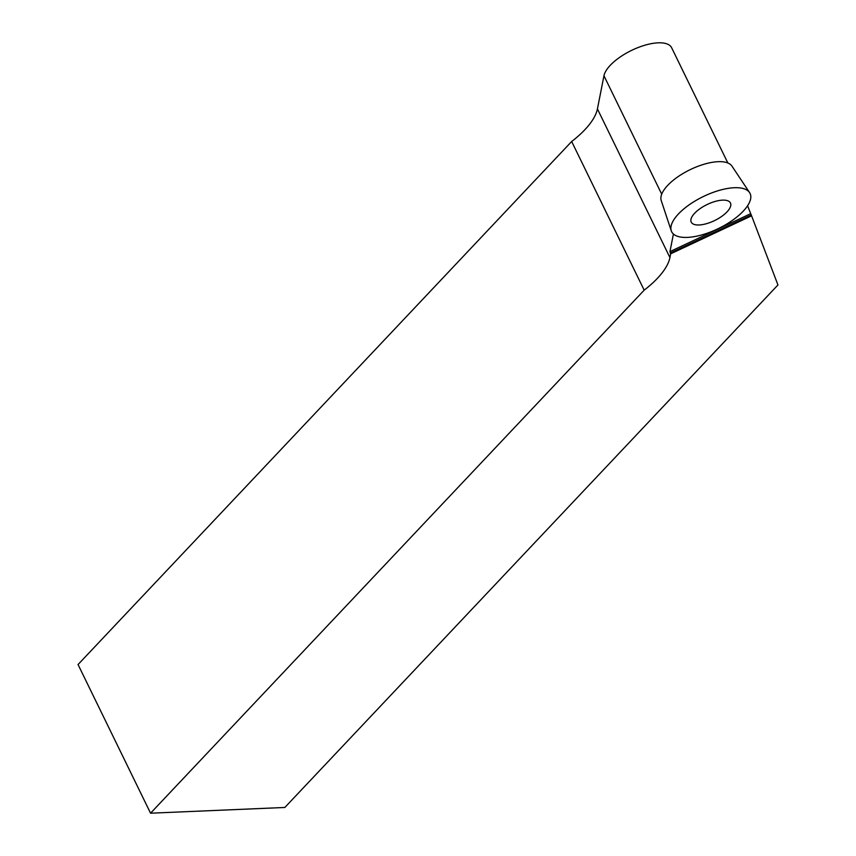 <?xml version="1.0" encoding="UTF-8"?>
<svg xmlns="http://www.w3.org/2000/svg" width="856" height="856" viewBox="0 0 856 856"><rect width="100%" height="100%" fill="white"/><g stroke="black" fill="none" stroke-linecap="round" stroke-linejoin="round"><path stroke-width="1.28" d="M749.588 192.589L731.933 166.085A39.387 15.964 154 0 0 689.968 169.756A39.387 15.964 154 0 0 661.239 200.571L671.254 230.799A43.645 17.698 154 0 0 671.361 231.099A43.645 17.698 154 0 0 718.954 228.285A43.645 17.698 154 0 0 749.588 192.589A43.645 17.698 154 0 0 703.086 196.655A43.645 17.698 154 0 0 671.254 230.799M691.102 221.832A21.817 8.849 154 0 0 691.124 221.875A21.817 8.849 154 0 0 714.717 220.506A21.817 8.849 154 0 0 730.328 202.754A21.817 8.849 154 0 0 707.013 204.584A21.817 8.849 154 0 0 691.102 221.832M661.72 194.194L603.962 75.767L597.424 108.915L669.927 257.57L670.665 253.815L751.579 215.819L747.577 205.782M669.927 257.57A74.194 30.078 -26 0 1 644.172 290.163L150.549 813.2L284.834 807.465L777.954 284.962L751.579 215.819M662.33 203.867L661.838 202.391M670.665 253.815L669.959 251.6L673.415 234.041M603.962 75.767A37.386 15.151 -26 0 1 636.447 48.203A37.386 15.151 -26 0 1 671.628 47.722L727.846 162.982M150.549 813.2L78.046 664.545L571.669 141.508A74.194 30.078 154 0 0 597.424 108.915M644.172 290.163L571.669 141.508M670.291 253.034L751.193 215.038M669.959 251.6L750.605 213.722M687.4 237.401A43.645 17.698 154 0 0 750.616 198.945A43.645 17.698 154 0 0 694.516 201.342A43.645 17.698 154 0 0 687.4 237.401"/></g></svg>
